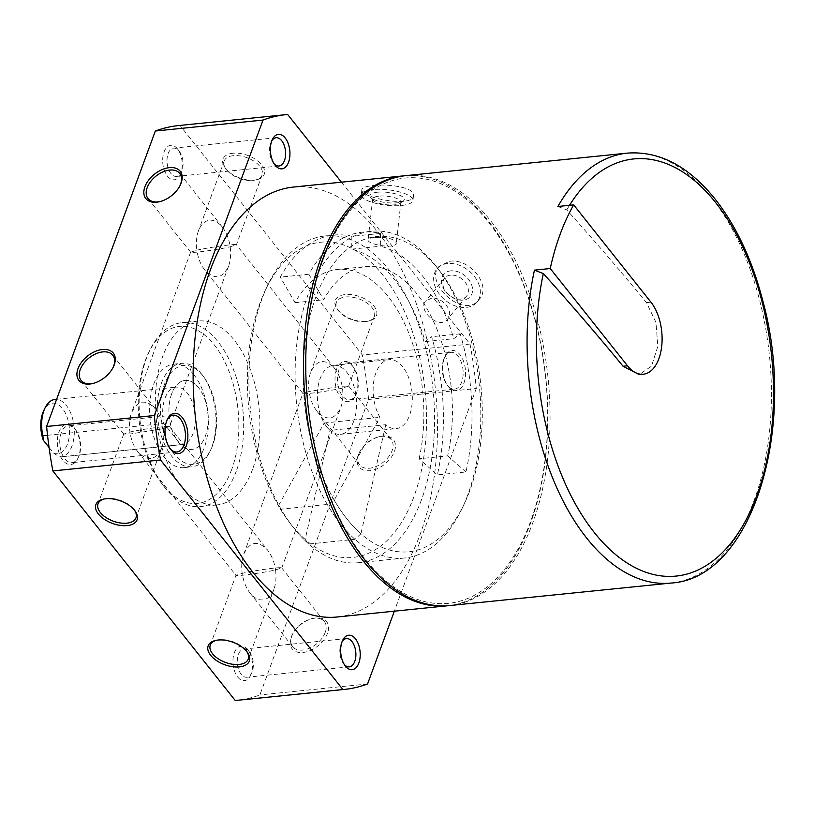 <?xml version="1.0" encoding="UTF-8"?>
<svg xmlns="http://www.w3.org/2000/svg" width="815" height="815" viewBox="0 0 815 815"><rect width="100%" height="100%" fill="white"/><g stroke="black" fill="none" stroke-linecap="round" stroke-linejoin="round"><path stroke-width="0.61" stroke-dasharray="4.08 3.06" d="M374.289 237.471C370.428 237.868 368.37 238.663 368.105 239.855C366.709 244.459 396.487 249.655 396.335 243.013C393.92 238.663 386.575 236.808 374.289 237.471M378.904 196.15A14.201 4.238 -173.6 0 0 372.679 198.911A14.201 4.238 -173.6 0 0 373.239 200.307A14.201 4.238 -173.6 0 0 386.32 204.697A14.201 4.238 -173.6 0 0 400.063 203.302A14.201 4.238 -173.6 0 0 400.909 202.059A14.201 4.238 -173.6 0 0 393.635 197.454A14.201 4.238 -173.6 0 0 378.904 196.15M431.461 298.249L425.685 301.071C417.056 310.118 439.438 330.381 447.578 319.164C454.658 311.768 442.26 296.405 431.461 298.249M450.552 275.144A14.201 10.31 -140.4 0 0 444.674 278.078A14.201 10.31 -140.4 0 0 449.055 295.071A14.201 10.31 -140.4 0 0 466.577 296.171A14.201 10.31 -140.4 0 0 465.233 282.326A14.201 10.31 -140.4 0 0 450.552 275.144M293.441 187.063A216.077 120.824 -95.8 0 1 415.67 301.927A216.077 120.824 -95.8 0 1 420.234 534.131A216.077 120.824 -95.8 0 1 337.145 616.996M404.943 175.734A216.077 120.824 -95.8 0 1 526.398 291.587A216.077 120.824 -95.8 0 1 530.636 522.914A216.077 120.824 -95.8 0 1 448.647 605.647M373.127 185.586C389.438 183.406 415.314 187.97 413.5 195.447C413.663 208.406 359.395 197.587 361.85 189.671C362.308 187.654 366.067 186.289 373.127 185.586M449.544 261.299C469.379 257.846 492.352 285.607 479.108 299.502C463.98 320.315 423.647 282.54 439.051 266.403L449.544 261.299M325.205 632.46A20.222 12.633 141.5 0 1 309.619 648.149A20.222 12.633 141.5 0 1 292.697 646.733A20.222 12.633 141.5 0 1 292.748 633.785A20.222 12.633 141.5 0 1 311.738 618.697A20.222 12.633 141.5 0 1 324.36 621.57A20.222 12.633 141.5 0 1 325.205 632.46M275.541 569.94C276.489 577.112 275.949 583.54 273.932 589.225C271.436 595.684 267.738 599.239 262.827 599.901C258.314 600.248 254.066 597.966 250.062 593.065C245.998 587.788 243.369 581.217 242.187 573.322C254.851 570.378 281.756 566.69 281.725 567.912L275.541 569.94C262.868 572.884 235.963 576.572 235.993 575.359L242.187 573.322C241.23 566.15 241.77 559.722 243.787 554.037C249.91 541.323 257.866 540.039 267.656 550.196C271.731 555.473 274.349 562.055 275.541 569.94M163.295 428.649C164.243 435.821 163.713 442.25 161.696 447.934C155.573 460.658 147.617 461.932 137.817 451.775C133.752 446.498 131.123 439.927 129.942 432.042C142.615 429.087 169.52 425.399 169.489 426.622L163.295 428.649L130.94 433.896L123.758 434.069L129.942 432.042C128.994 424.87 129.524 418.431 131.551 412.747C137.664 400.033 145.62 398.749 155.421 408.916C159.485 414.183 162.114 420.764 163.295 428.649M230.197 246.802L236.391 244.775C236.421 243.563 209.516 247.251 196.843 250.195C198.035 258.08 200.653 264.661 204.728 269.938C214.518 280.095 222.475 278.812 228.597 266.098C230.614 260.413 231.154 253.985 230.197 246.802C229.015 238.917 226.387 232.346 222.322 227.069C218.318 222.169 214.07 219.887 209.557 220.233C204.657 220.896 200.948 224.451 198.453 230.91C196.435 236.595 195.895 243.023 196.843 250.195L190.659 252.222C190.629 253.445 217.534 249.757 230.197 246.802M309.089 391.485L302.895 393.513C302.864 394.735 329.769 391.047 342.443 388.093C341.261 380.208 338.632 373.627 334.568 368.36C324.767 358.203 316.811 359.476 310.688 372.2C308.671 377.885 308.141 384.313 309.089 391.485C310.271 399.37 312.899 405.952 316.964 411.218C326.764 421.386 334.721 420.102 340.843 407.388C342.86 401.703 343.39 395.265 342.443 388.093L348.637 386.065L341.444 386.239L309.089 391.485M358.753 454.006A20.222 12.633 -38.5 0 0 359.598 464.886A20.222 12.633 -38.5 0 0 383.295 462.207A20.222 12.633 -38.5 0 0 391.261 439.733A20.222 12.633 -38.5 0 0 378.649 436.85A20.222 12.633 -38.5 0 0 359.649 451.938A20.222 12.633 -38.5 0 0 358.753 454.006M112.979 367.687A20.222 12.633 141.5 0 1 112.735 368.186A20.222 12.633 141.5 0 1 93.745 383.284A20.222 12.633 141.5 0 1 93.195 383.407M160.097 201.56A20.222 12.633 -38.5 0 0 160.647 201.437A20.222 12.633 -38.5 0 0 179.636 186.35A20.222 12.633 -38.5 0 0 179.881 185.851M178.393 125.592A288.867 161.533 -95.8 0 1 179.972 125.439L362.349 355.004A288.867 161.533 -95.8 0 1 368.584 399.472L259.883 694.93A288.867 161.533 -95.8 0 1 236.808 700.36M287.664 114.497L179.972 125.439M366.536 321.385A21.954 11.96 20.2 0 1 337.532 309.496A21.954 11.96 20.2 0 1 344.684 294.602A21.954 11.96 20.2 0 1 373.056 305.034A21.954 11.96 20.2 0 1 368.849 321.018A21.954 11.96 20.2 0 1 366.536 321.385M232.968 153.251A21.954 11.96 -159.8 0 0 225.286 168.216A21.954 11.96 -159.8 0 0 256.603 179.738A21.954 11.96 -159.8 0 0 260.983 163.947A21.954 11.96 -159.8 0 0 232.968 153.251M341.434 182.183L470.041 344.062L362.349 355.004M470.041 344.062A288.867 161.533 -95.8 0 1 476.276 388.521L368.584 399.472M358.172 455.208A21.954 13.712 -38.5 0 0 370.866 470.53A21.954 13.712 -38.5 0 0 394.939 449.758A21.954 13.712 -38.5 0 0 379.759 436.585A21.954 13.712 -38.5 0 0 359.14 452.967A21.954 13.712 -38.5 0 0 358.172 455.208M327.477 633.367A21.954 13.712 141.5 0 1 301.856 652.57A21.954 13.712 141.5 0 1 292.228 634.814A21.954 13.712 141.5 0 1 312.858 618.432A21.954 13.712 141.5 0 1 327.477 633.367M476.276 388.521L394.358 611.179M367.565 683.979L259.883 694.93M444.307 358.233A20.222 11.308 84.2 0 0 448.056 386.218A20.222 11.308 84.2 0 0 463.633 383.784A20.222 11.308 84.2 0 0 460.781 355.768A20.222 11.308 84.2 0 0 445.031 356.522A20.222 11.308 84.2 0 0 444.307 358.233M251.152 673.995A17.329 9.688 -95.8 0 1 250.541 675.472A17.329 9.688 -95.8 0 1 237.043 676.114A17.329 9.688 -95.8 0 1 234.598 652.092A17.329 9.688 -95.8 0 1 247.954 650.003A17.329 9.688 -95.8 0 1 251.152 673.995M336.615 369.185A20.222 11.308 84.2 0 0 340.038 396.732A20.222 11.308 84.2 0 0 355.534 395.621A20.222 11.308 84.2 0 0 352.518 365.925A20.222 11.308 84.2 0 0 336.615 369.185M78.586 456.767A20.222 11.308 -95.8 0 1 77.863 458.478A20.222 11.308 -95.8 0 1 62.113 459.232A20.222 11.308 -95.8 0 1 59.271 431.216A20.222 11.308 -95.8 0 1 74.837 428.782A20.222 11.308 -95.8 0 1 78.586 456.767M180.879 173.147A17.329 9.688 -95.8 0 1 180.258 174.614A17.329 9.688 -95.8 0 1 166.769 175.256A17.329 9.688 -95.8 0 1 164.324 151.244A17.329 9.688 -95.8 0 1 177.67 149.155A17.329 9.688 -95.8 0 1 180.879 173.147M252.497 469.491A92.441 51.691 -95.8 0 1 216.953 504.933A92.441 51.691 -95.8 0 1 156.174 418.197A92.441 51.691 -95.8 0 1 198.259 321.008A92.441 51.691 -95.8 0 1 250.551 370.153A92.441 51.691 -95.8 0 1 252.497 469.491M236.299 471.131A92.441 51.691 -95.8 0 1 200.745 506.584A92.441 51.691 -95.8 0 1 163.611 486.035A92.441 51.691 -95.8 0 1 149.817 350.256A92.441 51.691 -95.8 0 1 182.051 322.659A92.441 51.691 -95.8 0 1 234.343 371.803A92.441 51.691 -95.8 0 1 236.299 471.131M231.755 469.308A88.967 49.756 -95.8 0 1 161.798 483.652A88.967 49.756 -95.8 0 1 148.513 352.956A88.967 49.756 -95.8 0 1 216.698 348.087A88.967 49.756 -95.8 0 1 231.755 469.308M171.7 393.716A34.668 19.387 84.2 0 0 172.434 430.972A34.668 19.387 84.2 0 0 192.045 449.401A34.668 19.387 84.2 0 0 205.38 436.106A34.668 19.387 84.2 0 0 204.647 398.851A34.668 19.387 84.2 0 0 185.036 380.422A34.668 19.387 84.2 0 0 171.7 393.716M233.304 155.675A20.222 11.023 -159.8 0 0 224.156 161.054A20.222 11.023 -159.8 0 0 226.234 169.459A20.222 11.023 -159.8 0 0 255.075 180.064A20.222 11.023 -159.8 0 0 262.104 175.021A20.222 11.023 -159.8 0 0 254.351 161.441A20.222 11.023 -159.8 0 0 233.304 155.675M134.353 509.996A20.222 11.023 -159.8 0 0 133.905 509.395A20.222 11.023 -159.8 0 0 107.193 498.444A20.222 11.023 -159.8 0 0 105.064 498.78A20.222 11.023 -159.8 0 0 104.33 498.953M216.576 640.244A20.222 11.023 20.2 0 1 217.31 640.07A20.222 11.023 20.2 0 1 246.15 650.676A20.222 11.023 20.2 0 1 246.599 651.287M365.191 321.691A20.222 11.023 20.2 0 1 338.48 310.739A20.222 11.023 20.2 0 1 336.391 302.345A20.222 11.023 20.2 0 1 359.181 298.983A20.222 11.023 20.2 0 1 374.35 316.312A20.222 11.023 20.2 0 1 367.321 321.355A20.222 11.023 20.2 0 1 365.191 321.691M274.115 163.795A14.201 7.946 -95.8 0 1 273.31 162.837A14.201 7.946 -95.8 0 1 271.181 141.973A14.201 7.946 -95.8 0 1 271.782 140.873M181.939 170.967A14.201 7.946 -95.8 0 1 181.429 172.179A14.201 7.946 -95.8 0 1 176.478 176.417A14.201 7.946 -95.8 0 1 167.136 163.092A14.201 7.946 -95.8 0 1 173.605 148.157A14.201 7.946 -95.8 0 1 179.31 151.305A14.201 7.946 -95.8 0 1 181.939 170.967M169.917 448.454A18.49 10.34 -95.8 0 1 169.469 447.883A18.49 10.34 -95.8 0 1 166.708 420.723A18.49 10.34 -95.8 0 1 167.034 420.082M79.167 455.554A18.49 10.34 -95.8 0 1 78.515 457.134A18.49 10.34 -95.8 0 1 72.066 462.645A18.49 10.34 -95.8 0 1 59.902 445.306A18.49 10.34 -95.8 0 1 68.328 425.858A18.49 10.34 -95.8 0 1 75.754 429.974A18.49 10.34 -95.8 0 1 79.167 455.554M338.887 370.102A18.49 10.34 84.2 0 0 339.285 389.967A18.49 10.34 84.2 0 0 349.737 399.788A18.49 10.34 84.2 0 0 356.186 394.277A18.49 10.34 84.2 0 0 353.425 367.117A18.49 10.34 84.2 0 0 345.998 363.011A18.49 10.34 84.2 0 0 338.887 370.102M443.727 359.446A18.49 10.34 84.2 0 0 447.14 385.026A18.49 10.34 84.2 0 0 454.566 389.142A18.49 10.34 84.2 0 0 462.991 369.694A18.49 10.34 84.2 0 0 450.827 352.355A18.49 10.34 84.2 0 0 444.389 357.866A18.49 10.34 84.2 0 0 443.727 359.446M344.388 664.643A14.201 7.946 -95.8 0 1 343.584 663.695A14.201 7.946 -95.8 0 1 341.465 642.821A14.201 7.946 -95.8 0 1 342.055 641.731M252.212 671.825A14.201 7.946 -95.8 0 1 251.713 673.027A14.201 7.946 -95.8 0 1 246.751 677.265A14.201 7.946 -95.8 0 1 237.41 663.94A14.201 7.946 -95.8 0 1 243.879 649.005A14.201 7.946 -95.8 0 1 249.584 652.163A14.201 7.946 -95.8 0 1 252.212 671.825M322.974 260.005A213.764 119.53 -95.8 0 1 488.684 222.495A213.764 119.53 -95.8 0 1 530.616 521.386A213.764 119.53 -95.8 0 1 364.906 558.896A213.764 119.53 -95.8 0 1 322.974 260.005M449.748 605.545A216.077 120.824 84.2 0 0 548.098 378.364A216.077 120.824 84.2 0 0 406.043 175.622M372.689 189.579A25.998 7.763 -173.6 0 0 361.289 194.632A25.998 7.763 -173.6 0 0 386.269 205.227A25.998 7.763 -173.6 0 0 412.961 200.409A25.998 7.763 -173.6 0 0 399.645 191.963A25.998 7.763 -173.6 0 0 372.689 189.579M377.498 192.228A17.329 5.175 -173.6 0 0 370.581 197.301A17.329 5.175 -173.6 0 0 386.555 202.66A17.329 5.175 -173.6 0 0 403.303 200.959A17.329 5.175 -173.6 0 0 397.761 194.51A17.329 5.175 -173.6 0 0 377.498 192.228M447.7 263.54A25.998 18.867 -140.4 0 0 436.952 268.909A25.998 18.867 -140.4 0 0 444.98 300.012A25.998 18.867 -140.4 0 0 477.04 302.029A25.998 18.867 -140.4 0 0 474.564 276.682A25.998 18.867 -140.4 0 0 447.7 263.54M450.797 270.845A17.329 12.582 -140.4 0 0 447.71 294.042A17.329 12.582 -140.4 0 0 472.476 291.526A17.329 12.582 -140.4 0 0 450.797 270.845M353.812 421.019A34.668 19.387 -95.8 0 1 340.476 434.314A34.668 19.387 -95.8 0 1 317.687 401.785A34.668 19.387 -95.8 0 1 333.467 365.334A34.668 19.387 -95.8 0 1 353.078 383.763A34.668 19.387 -95.8 0 1 353.812 421.019M469.674 491.027A158.436 88.601 -95.8 0 1 464.01 504.485A158.436 88.601 -95.8 0 1 340.629 510.353A158.436 88.601 -95.8 0 1 318.308 290.812A158.436 88.601 -95.8 0 1 440.345 271.741A158.436 88.601 -95.8 0 1 469.674 491.027M467.718 495.041A164.212 91.83 -95.8 0 1 461.84 508.988A164.212 91.83 -95.8 0 1 404.566 558.01A164.212 91.83 -95.8 0 1 296.599 403.924A164.212 91.83 -95.8 0 1 371.355 231.266A164.212 91.83 -95.8 0 1 437.319 267.768A164.212 91.83 -95.8 0 1 467.718 495.041M421.498 499.738A164.212 91.83 -95.8 0 1 358.345 562.717A164.212 91.83 -95.8 0 1 292.381 526.215A164.212 91.83 -95.8 0 1 267.86 284.985A164.212 91.83 -95.8 0 1 325.134 235.963A164.212 91.83 -95.8 0 1 418.034 323.27A164.212 91.83 -95.8 0 1 421.498 499.738M380.442 233.436L351.846 236.34L351.744 249.135A151.254 84.577 -95.8 0 1 425.206 341.607L431.604 336.738A164.212 91.83 -95.8 0 1 437.36 474.88L419.083 458.784L447.669 455.88A129.646 72.494 -95.8 0 0 435.505 325.735A129.646 72.494 -95.8 0 0 366.037 266.556A129.646 72.494 -95.8 0 0 323.647 299.767L308.854 274.227A164.212 91.83 -95.8 0 1 362.543 232.163A164.212 91.83 -95.8 0 1 380.442 233.436L380.34 246.232A151.254 84.577 -95.8 0 1 453.802 338.704L460.2 333.834A164.212 91.83 -95.8 0 1 465.946 471.977L437.36 474.88M308.854 274.227L280.258 277.131A164.212 91.83 -95.8 0 1 333.946 235.066A164.212 91.83 -95.8 0 1 351.846 236.34M460.2 333.834L431.604 336.738M413.928 496.692A158.436 88.601 -95.8 0 1 289.345 522.232A158.436 88.601 -95.8 0 1 265.69 289.498A158.436 88.601 -95.8 0 1 387.125 280.829A158.436 88.601 -95.8 0 1 413.928 496.692M419.083 458.784A129.646 72.494 -95.8 0 0 406.909 328.649A129.646 72.494 -95.8 0 0 337.441 269.459A129.646 72.494 -95.8 0 0 295.061 302.671L280.258 277.131M465.946 471.977L447.669 455.88M295.061 302.671L323.647 299.767M351.744 249.135L380.34 246.232M425.206 341.607L453.802 338.704M557.868 206.49L566.751 209.913A2888.38 1574.132 -159.8 0 1 646.489 302.61L655.953 322.373L657.827 346.344L651.542 366.098L639.276 374.625M49.073 447.466L53.576 453.13A25.418 14.212 84.2 0 0 68.328 421.396A25.418 14.212 84.2 0 0 43.684 410.77M53.576 453.13L59.709 456.96A28.882 16.157 84.2 0 0 60.901 456.92A28.882 16.157 84.2 0 0 74.053 426.551A28.882 16.157 84.2 0 0 55.053 399.442M180.736 444.664A28.882 16.157 84.2 0 0 181.928 444.613A28.882 16.157 84.2 0 0 195.08 414.244A28.882 16.157 84.2 0 0 176.091 387.145A28.882 16.157 84.2 0 0 163.907 423.464L180.736 444.664L59.709 456.96M47.545 435.291L163.907 423.464M194.062 374.961A51.997 29.075 84.2 0 0 173.758 364.152A51.997 29.075 84.2 0 0 150.082 418.818A51.997 29.075 84.2 0 0 184.272 467.606A51.997 29.075 84.2 0 0 207.947 431.288A51.997 29.075 84.2 0 0 194.062 374.961M201.692 374.187A51.997 29.075 84.2 0 0 181.378 363.378A51.997 29.075 84.2 0 0 157.713 418.044A51.997 29.075 84.2 0 0 191.892 466.832A51.997 29.075 84.2 0 0 210.025 451.306A51.997 29.075 84.2 0 0 202.263 374.931A51.997 29.075 84.2 0 0 201.692 374.187M202.925 375.817A49.684 27.781 84.2 0 0 164.966 383.081A49.684 27.781 84.2 0 0 172.383 451.602A49.684 27.781 84.2 0 0 210.891 449.503A49.684 27.781 84.2 0 0 203.475 376.52A49.684 27.781 84.2 0 0 202.925 375.817M198.575 387.634A34.668 19.387 84.2 0 0 185.036 380.422A34.668 19.387 84.2 0 0 169.255 416.873A34.668 19.387 84.2 0 0 192.045 449.401A34.668 19.387 84.2 0 0 207.825 425.186A34.668 19.387 84.2 0 0 198.575 387.634M402.763 366.882A34.668 19.387 84.2 0 0 389.224 359.67A34.668 19.387 84.2 0 0 373.81 381.053A34.668 19.387 84.2 0 0 379.922 417.341L334.191 500.115L327.294 504.465L281.073 509.161L278.435 505.779L324.166 423.005A34.668 19.387 84.2 0 0 330.014 430.361L385.77 424.697A34.668 19.387 84.2 0 0 396.233 428.639A34.668 19.387 84.2 0 0 412.013 404.423A34.668 19.387 84.2 0 0 402.763 366.882M324.166 423.005L379.922 417.341M385.77 424.697L360.913 533.754A158.436 88.601 -95.8 0 1 334.191 500.115M360.913 533.754L354.994 539.326L308.773 544.023L305.167 539.418L330.014 430.361M354.994 539.326A164.212 91.83 -95.8 0 1 327.294 504.465M308.773 544.023A164.212 91.83 -95.8 0 1 292.381 526.215A164.212 91.83 -95.8 0 1 281.073 509.161M305.167 539.418A158.436 88.601 -95.8 0 1 289.345 522.232A158.436 88.601 -95.8 0 1 278.435 505.779M627.397 153.118A216.077 120.824 -95.8 0 1 769.462 355.86A216.077 120.824 -95.8 0 1 671.102 583.051M566.751 209.913A209.638 117.228 -95.8 0 1 569.522 205.309M646.489 302.61L650.941 302.161M372.679 198.911L368.105 239.855M400.909 202.059L396.345 243.013M444.674 278.078L425.674 301.071M466.577 296.171L447.578 319.164M250.062 593.065L292.697 646.733M281.725 567.912L324.36 621.57M137.817 451.775L235.993 575.359M169.489 426.622L267.656 550.196M334.568 368.36L236.391 244.775M302.895 393.513L204.728 269.938M391.261 439.733L348.637 386.065M359.598 464.886L316.964 411.218M81.123 380.401L123.758 434.069M112.786 355.248L155.421 408.916M222.322 227.069L179.687 173.401M190.659 252.222L148.024 198.565M198.259 321.008L182.051 322.659M216.953 504.933L200.745 506.584M161.798 483.652L163.611 486.035M148.513 352.956L149.817 350.256M112.735 368.186L113.244 367.168M93.745 383.284L92.625 383.549M292.748 633.785L292.228 634.814M311.738 618.697L312.858 618.432M359.649 451.938L359.14 452.967M378.649 436.85L379.759 436.585M179.636 186.35L180.156 185.321M160.647 201.437L159.526 201.702M190.639 252.13L131.551 412.747M228.597 266.098L169.5 426.714M224.156 161.054L198.453 230.91M262.104 175.021L236.401 244.877M255.075 180.064L256.603 179.738M226.234 169.459L225.286 168.216M123.737 433.977L98.034 503.823M161.696 447.934L135.993 517.79M105.064 498.78L103.536 499.116M133.905 509.395L134.852 510.638M217.31 640.07L215.781 640.396M246.15 650.676L247.098 651.918M248.229 659.08L273.932 589.225M210.28 645.113L235.983 575.258M367.321 321.355L368.849 321.018M338.48 310.739L337.532 309.496M348.647 386.157L374.35 316.312M310.688 372.2L336.391 302.345M281.745 568.004L340.843 407.388M243.787 554.037L302.885 393.421M273.31 162.837L274.95 164.997M271.181 141.973L272.353 139.528M276.142 137.735L173.605 148.157M279.015 165.995L176.478 176.417M179.31 151.305L177.67 149.155M181.429 172.179L180.258 174.614M169.469 447.883L170.376 449.075M166.708 420.723L167.36 419.379M173.157 415.212L68.328 425.858M176.896 451.989L72.066 462.645M75.754 429.974L74.837 428.782M78.515 457.134L77.863 458.478M353.425 367.117L352.518 365.925M356.186 394.277L355.534 395.621M349.737 399.788L454.566 389.142M345.998 363.011L450.827 352.355M447.14 385.026L448.056 386.218M444.389 357.866L445.031 356.522M343.584 663.695L345.224 665.845M341.465 642.821L342.636 640.386M346.416 638.583L243.879 649.005M349.289 666.843L246.751 677.265M249.584 652.163L247.954 650.003M251.713 673.027L250.541 675.472M361.84 189.671L361.289 194.632M413.521 195.447L412.961 200.409M400.063 203.302L403.303 200.959M373.239 200.307L370.581 197.301M439.03 266.393L436.952 268.909M479.118 299.512L477.04 302.029M333.467 365.334L389.224 359.67M340.476 434.314L396.233 428.639M440.345 271.741L437.319 267.768M464.01 504.485L461.84 508.988M371.355 231.266L362.543 232.163M333.946 235.066L325.134 235.963M404.566 558.01L358.345 562.717M289.345 522.232L292.381 526.215L289.345 522.232M265.69 289.498L267.86 284.985M337.441 269.459L366.037 266.556M60.901 456.92L181.928 444.613M56.622 399.279L176.091 387.145M184.272 467.606L191.892 466.832M173.758 364.152L181.378 363.378M203.475 376.52L202.263 374.931M210.891 449.503L210.025 451.306"/><path stroke-width="1.22" d="M448.647 605.647A216.077 120.824 -95.8 0 1 447.547 605.769L337.145 616.996A216.077 120.824 -95.8 0 1 195.091 414.244A216.077 120.824 -95.8 0 1 293.441 187.063L403.843 175.836A216.077 120.824 -95.8 0 1 404.943 175.734M447.547 605.769A216.077 120.824 -95.8 0 1 305.493 403.028A216.077 120.824 -95.8 0 1 403.843 175.836M93.195 383.407A20.222 12.633 141.5 0 1 81.123 380.401A20.222 12.633 141.5 0 1 89.09 357.928A20.222 12.633 141.5 0 1 112.786 355.248A20.222 12.633 141.5 0 1 113.631 366.129A20.222 12.633 141.5 0 1 112.979 367.687M179.881 185.851A20.222 12.633 -38.5 0 0 179.687 173.401A20.222 12.633 -38.5 0 0 162.766 171.975A20.222 12.633 -38.5 0 0 147.179 187.674A20.222 12.633 -38.5 0 0 148.024 198.565A20.222 12.633 -38.5 0 0 160.097 201.56M144.907 186.767A21.954 13.712 -38.5 0 0 159.526 201.702A21.954 13.712 -38.5 0 0 180.156 185.321A21.954 13.712 -38.5 0 0 170.529 167.564A21.954 13.712 -38.5 0 0 144.907 186.767M114.212 364.926A21.954 13.712 141.5 0 1 113.244 367.168A21.954 13.712 141.5 0 1 92.625 383.549A21.954 13.712 141.5 0 1 77.445 370.377A21.954 13.712 141.5 0 1 101.518 349.604A21.954 13.712 141.5 0 1 114.212 364.926M394.358 611.179L367.565 683.979A288.867 161.533 -95.8 0 1 344.501 689.409A288.867 161.533 -95.8 0 1 342.921 689.561L160.545 459.996A288.867 161.533 -95.8 0 1 154.31 415.528L46.618 426.479L155.329 131.021A288.867 161.533 -95.8 0 1 178.393 125.592L286.085 114.64A288.867 161.533 -95.8 0 1 287.664 114.497L341.434 182.183M154.31 415.528L263.011 120.07L155.329 131.021M263.011 120.07A288.867 161.533 -95.8 0 1 286.085 114.64M344.501 689.409L236.808 700.36A288.867 161.533 -95.8 0 1 235.229 700.503L52.853 470.938A288.867 161.533 -95.8 0 1 46.618 426.479M342.921 689.561L235.229 700.503M239.416 666.884A21.954 11.96 20.2 0 1 211.401 656.187A21.954 11.96 20.2 0 1 215.781 640.396A21.954 11.96 20.2 0 1 247.098 651.918A21.954 11.96 20.2 0 1 239.416 666.884M105.848 498.749A21.954 11.96 -159.8 0 0 103.536 499.116A21.954 11.96 -159.8 0 0 99.328 515.09A21.954 11.96 -159.8 0 0 127.7 525.532A21.954 11.96 -159.8 0 0 134.852 510.638A21.954 11.96 -159.8 0 0 105.848 498.749M160.545 459.996L52.853 470.938M358.845 663.053A17.329 9.688 -95.8 0 1 345.224 665.845A17.329 9.688 -95.8 0 1 342.636 640.386A17.329 9.688 -95.8 0 1 355.911 639.439A17.329 9.688 -95.8 0 1 358.845 663.053M186.278 445.815A20.222 11.308 -95.8 0 1 170.376 449.075A20.222 11.308 -95.8 0 1 167.36 419.379A20.222 11.308 -95.8 0 1 182.855 418.268A20.222 11.308 -95.8 0 1 186.278 445.815M288.571 162.195A17.329 9.688 -95.8 0 1 274.95 164.997A17.329 9.688 -95.8 0 1 272.353 139.528A17.329 9.688 -95.8 0 1 285.637 138.581A17.329 9.688 -95.8 0 1 288.571 162.195M104.33 498.953A20.222 11.023 -159.8 0 0 98.034 503.823A20.222 11.023 -159.8 0 0 113.204 521.152A20.222 11.023 -159.8 0 0 135.993 517.79A20.222 11.023 -159.8 0 0 134.353 509.996M246.599 651.287A20.222 11.023 20.2 0 1 248.229 659.08A20.222 11.023 20.2 0 1 239.08 664.459A20.222 11.023 20.2 0 1 218.043 658.693A20.222 11.023 20.2 0 1 210.28 645.113A20.222 11.023 20.2 0 1 216.576 640.244M271.782 140.873A14.201 7.946 -95.8 0 1 276.142 137.735A14.201 7.946 -95.8 0 1 284.18 145.284A14.201 7.946 -95.8 0 1 284.476 160.545A14.201 7.946 -95.8 0 1 279.015 165.995A14.201 7.946 -95.8 0 1 274.115 163.795M167.034 420.082A18.49 10.34 -95.8 0 1 173.157 415.212A18.49 10.34 -95.8 0 1 183.609 425.033A18.49 10.34 -95.8 0 1 184.007 444.898A18.49 10.34 -95.8 0 1 176.896 451.989A18.49 10.34 -95.8 0 1 169.917 448.454M342.055 641.731A14.201 7.946 -95.8 0 1 346.416 638.583A14.201 7.946 -95.8 0 1 354.454 646.132A14.201 7.946 -95.8 0 1 354.749 661.403A14.201 7.946 -95.8 0 1 349.289 666.843A14.201 7.946 -95.8 0 1 344.388 664.643M322.944 258.477A216.077 120.824 84.2 0 0 327.508 490.681A216.077 120.824 84.2 0 0 449.748 605.545L671.102 583.051A216.077 120.824 -95.8 0 1 555.861 485.659A216.077 120.824 -95.8 0 1 534.446 270.132L550.247 268.532A216.077 120.824 -95.8 0 1 573.668 204.881L557.868 206.49A216.077 120.824 -95.8 0 1 627.397 153.118L406.043 175.622A216.077 120.824 84.2 0 0 336.514 228.984A216.077 120.824 84.2 0 0 322.944 258.477M573.668 204.881L650.941 302.161A40.444 22.616 -95.8 0 1 661.739 345.957A40.444 22.616 -95.8 0 1 643.32 374.217L639.276 374.625L623.078 366.251L627.519 365.803L550.247 268.532M569.522 205.309A209.638 117.228 -95.8 0 1 730.393 223.891A209.638 117.228 -95.8 0 1 751.868 507.857A209.638 117.228 -95.8 0 1 594.257 532.46A209.638 117.228 -95.8 0 1 543.33 273.555A2888.38 1574.132 20.2 0 1 623.078 366.251M643.32 374.217A40.444 22.616 -95.8 0 1 627.519 365.803M543.33 273.555L534.446 270.132M56.622 399.279L55.053 399.442A28.882 16.157 84.2 0 0 44.978 408.071L43.684 410.77A25.418 14.212 84.2 0 0 43.287 440.182L49.073 447.466M43.287 440.182L42.869 435.77L47.545 435.291M44.978 408.071A28.882 16.157 84.2 0 0 42.869 435.77M627.397 153.118C659.793 150.806 689.347 166.525 716.069 200.276C736.964 227.324 752.622 261.146 763.044 301.744C797.559 428.344 751.95 578.467 671.102 583.051"/></g></svg>
